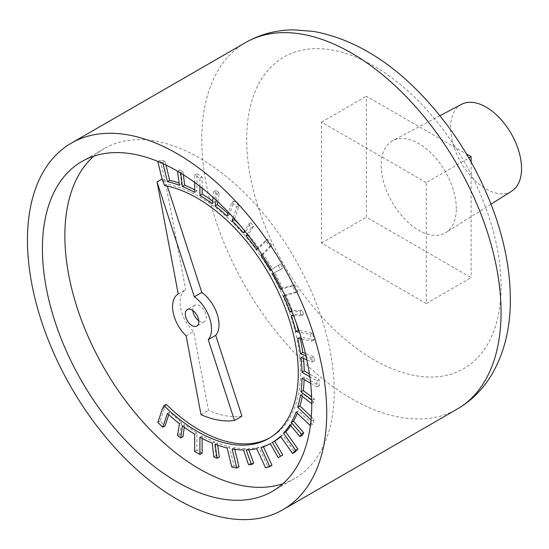 <?xml version="1.0" encoding="UTF-8"?>
<svg xmlns="http://www.w3.org/2000/svg" width="549" height="549" viewBox="0 0 549 549"><rect width="100%" height="100%" fill="white"/><g stroke="black" fill="none" stroke-linecap="round" stroke-linejoin="round"><path stroke-width="0.41" stroke-dasharray="2.75 2.06" d="M178.226 293.983L185.706 289.666A27.546 15.907 -120 0 0 193.612 331.5L208.496 410.329A112.977 65.228 -120 0 0 241.944 416.149M186.125 335.816L193.612 331.5M201.016 414.646L208.496 410.329M164.446 185.528L166.69 184.231L167.294 186.097M162.065 179.063L162.881 182.014L162.305 178.926M310.439 425.207L311.921 420.795L311.036 419.951M311.763 403.117L312.189 400.221L311.708 399.864M310.61 383.236L316.965 386.908L316.965 380.855L309.814 376.731M306.87 359.842L312.189 362.031L311.681 357.989L305.992 355.841M301.593 339.049L311.921 341.142L310.302 334.451L299.493 332.269M293.591 315.696L301.456 315.764L299.967 311.53L292.034 311.777M284.945 295.595L295.65 292.795L292.569 286.125L281.726 288.959M273.375 273.306L280.525 269.408L278.206 265.387L271.254 269.634M261.873 254.571L269.751 246.597L265.517 240.599L257.735 248.471M247.263 234.238L251.449 227.492L248.525 224.081L244.655 230.937M233.25 217.534L236.763 207.083L231.781 202.334L228.425 212.319M216.086 200.117L217.068 194.12L213.829 191.656L213.06 197.359M199.911 186.365L199.911 178.102L194.669 175.083L194.669 182.419M180.82 173.155L180.751 172.564L178.034 171.487M163.087 163.698L162.799 162.511L158.236 161.584M304.167 379.517A145.313 83.894 -120 0 0 304.249 376.971L319.209 385.611L319.209 379.565L309.41 373.903M302.273 396.364A148.134 85.527 -120 0 0 302.753 393.688L313.925 402.369L314.433 398.924L311.612 396.824M297.338 413.267A148.134 85.527 -120 0 0 298.313 410.762L312.546 424.315L314.165 419.498L311.304 416.773M290.73 425.647A148.134 85.527 -120 0 0 292.185 423.409L302.211 435.309M280.765 436.75A151.044 87.209 -120 0 0 282.708 435.028L294.82 452.177M263.424 446.762L263.204 446.296A148.134 85.527 -120 0 0 272.544 442.37L280.45 456.322L278.206 457.619M248.821 449.844L248.409 448.698A152.979 88.32 -120 0 0 258.963 447.401L267.761 466.458L271.995 465.353M234.794 449.37L234.382 447.675A148.134 85.527 -120 0 0 245.767 448.718L250.769 463.356L253.693 463.322M217.685 445.198L217.383 442.968A144.662 83.523 -120 0 0 229.4 446.666L234.025 465.765L239.007 466.774M202.156 438.418L202.156 435.92A148.134 85.527 -120 0 0 214.453 441.821L216.073 455.718L219.312 456.994M184.251 427.266L184.615 424.583A142.905 82.508 -120 0 0 196.913 432.893L196.913 450.173L202.156 453.193M168.804 414.735L169.668 412.175A148.134 85.527 -120 0 0 181.685 422.366L179.756 434.156L182.995 436.62M166.223 404.366L164.686 407.433L160.061 421.193L165.043 425.942M269.827 437.828A142.843 82.474 -120 0 0 270.959 437.196A142.843 82.474 -120 0 0 292.85 322.737A142.843 82.474 -120 0 0 199.534 196.858A142.843 82.474 -120 0 0 166.69 184.231M165.97 165.05L165.043 161.214L160.061 160.205L165.132 180.717L185.706 289.666M183.407 174.754L182.995 171.267L179.756 169.984L181.685 183.984A157.007 90.647 -120 0 0 179.132 183.071M202.156 188.129L202.156 176.812L196.913 173.786L196.913 191.066A148.134 85.527 -120 0 0 194.669 189.858M217.85 201.764L219.312 192.823L216.073 190.359L214.453 202.396A145.423 83.963 -120 0 0 212.573 201.009M234.567 219.003L239.007 205.786L234.025 201.037L229.4 214.803A148.134 85.527 -120 0 0 228.02 213.54M296.083 322.332A148.134 85.527 -120 0 0 293.53 314.378L303.7 314.474L302.211 310.233L292.171 310.549A141.244 81.547 -120 0 0 285.789 294.662L297.894 291.498L294.82 284.828L282.708 287.992A148.134 85.527 -120 0 0 274.644 272.544L282.769 268.111L280.45 264.09L272.53 268.928A138.273 79.831 -120 0 0 263.204 254.208L271.995 245.307L267.761 239.302L258.963 248.203A148.134 85.527 -120 0 0 248.402 234.725L253.693 226.195L250.769 222.784L245.767 231.644A148.134 85.527 -120 0 0 240.153 225.454M300.33 338.795A152.354 87.964 -120 0 0 299.932 336.969L314.165 339.845L312.546 333.154L298.882 330.395M303.467 358.442A148.134 85.527 -120 0 0 303.213 356.123L314.433 360.734L313.925 356.692L305.45 353.494M282.879 483.765A190.462 109.965 -120 0 0 294.765 478.433A190.462 109.965 -120 0 0 334.211 391.245A190.462 109.965 -120 0 0 251.071 199.575A190.462 109.965 -120 0 0 104.303 148.546A190.462 109.965 -120 0 0 93.749 156.177M212.209 203.686L214.453 202.396M213.829 191.656L216.073 190.359M217.068 194.12L219.312 192.823M227.156 216.1L229.4 214.803M231.781 202.334L234.025 201.037M236.763 207.083L239.007 205.786M243.516 232.941L245.767 231.644M248.525 224.081L250.769 222.784M251.449 227.492L253.693 226.195M247.88 235.027L248.402 234.725M256.719 249.5L258.963 248.203M265.517 240.599L267.761 239.302M269.751 246.597L271.995 245.307M262.065 254.86L263.204 254.208M270.286 270.225L272.53 268.928M278.206 265.387L280.45 264.09M280.525 269.408L282.769 268.111M272.4 273.841L274.644 272.544M281.568 288.65L282.708 287.992M292.569 286.125L294.82 284.828M295.65 292.795L297.894 291.498M283.545 295.959L285.789 294.662M291.656 310.851L292.171 310.549M299.967 311.53L302.211 310.233M301.456 315.764L303.7 314.474M291.286 315.675L293.53 314.378M310.302 334.451L312.546 333.154M311.921 341.142L314.165 339.845M297.688 338.259L299.932 336.969M311.681 357.989L313.925 356.692M312.189 362.031L314.433 360.734M300.969 357.413L303.213 356.123M316.965 380.855L319.209 379.565M316.965 386.908L319.209 385.611M302.005 378.268L304.249 376.971M312.189 400.221L314.433 398.924M311.763 403.618L313.925 402.369M300.502 394.985L302.753 393.688M311.921 420.795L314.165 419.498M310.391 425.564L312.546 424.315M296.069 412.059L298.313 410.762M289.941 424.706L292.185 423.409M280.464 436.325L282.708 435.028M270.3 443.667L272.544 442.37M260.96 447.586L263.204 446.296M265.517 467.755L267.761 466.458M256.719 448.698L258.963 447.401M246.165 449.995L248.409 448.698M248.525 464.646L250.769 463.356M243.516 450.008L245.767 448.718M232.138 448.965L234.382 447.675M231.781 467.062L234.025 465.765M227.156 447.963L229.4 446.666M215.139 444.265L217.383 442.968M213.829 457.008L216.073 455.718M212.209 443.118L214.453 441.821M199.911 437.21L202.156 435.92M194.669 451.47L196.913 450.173M194.669 434.19L196.913 432.893M182.371 425.88L184.615 424.583M177.512 435.453L179.756 434.156M179.441 423.663L181.685 422.366M167.424 413.472L169.668 412.175M157.817 422.49L160.061 421.193M162.442 408.731L164.686 407.433M162.881 182.014L165.132 180.717M162.442 180.607L164.686 179.31M157.906 161.447L160.061 160.205M162.799 162.511L165.043 161.214M179.441 185.274L181.685 183.984M177.595 171.233L179.756 169.984M180.751 172.564L182.995 171.267M194.669 192.363L196.913 191.066M194.669 175.083L196.913 173.786M199.911 178.102L202.156 176.812M461.579 104.31A50.144 28.953 -120 0 0 461.023 162.525A50.144 28.953 -120 0 0 511.709 191.141M456.315 208.606A53.116 30.669 -120 0 0 433.511 155.559A53.116 30.669 -120 0 0 392.789 140.599A53.116 30.669 -120 0 0 392.199 202.258A53.116 30.669 -120 0 0 445.891 232.577A53.116 30.669 -120 0 0 456.315 208.606M426.237 182.604L321.488 122.132L321.488 243.083L426.237 303.556L426.237 182.604L468.846 158.002M426.237 303.556L471.131 277.636L366.382 217.164L366.382 96.212L466.513 154.022M471.131 162.017L471.131 277.636M321.488 243.083L366.382 217.164M321.488 122.132L366.382 96.212M198.745 320.76A9.525 5.504 -120 0 0 199.534 321.268A9.525 5.504 -120 0 0 204.297 321.741A9.525 5.504 -120 0 0 205.758 314.103A9.525 5.504 -120 0 0 199.534 305.711A9.525 5.504 -120 0 0 194.771 305.237A9.525 5.504 -120 0 0 192.843 310.542M245.609 42.534A211.619 122.18 -120 0 0 245.609 286.894A211.619 122.18 -120 0 0 457.228 409.074M501.059 286.276A179.88 103.85 -120 0 0 310.267 48.93A179.88 103.85 -120 0 0 310.267 303.316A179.88 103.85 -120 0 0 501.059 286.276M439.975 115.709L392.789 140.599M491.039 204.159L445.891 232.577M272.318 491.389L294.765 478.433M81.863 161.509L104.303 148.546M194.771 305.237L187.291 309.561M204.297 321.741L196.817 326.065M270.959 437.196L268.708 438.493"/><path stroke-width="0.82" d="M157.062 181.952L178.226 293.983A27.546 15.907 -120 0 0 186.125 335.816L201.016 414.646A112.977 65.228 -120 0 0 234.464 420.465L208.243 339.666A27.546 15.907 -120 0 0 194.325 296.783L157.062 181.952L162.305 178.926L164.446 185.528A142.843 82.474 -120 0 1 197.29 198.155A142.843 82.474 -120 0 1 290.606 324.027A142.843 82.474 -120 0 1 268.708 438.493A142.843 82.474 -120 0 1 163.979 405.663L162.442 408.731L157.817 422.49L162.799 427.239L167.424 413.472A148.134 85.527 -120 0 0 179.441 423.663L177.512 435.453L180.751 437.917L182.371 425.88A142.905 82.508 -120 0 0 194.669 434.19L194.669 451.47L199.911 454.49L199.911 437.21A148.134 85.527 -120 0 0 212.209 443.118L213.829 457.008L217.068 458.291L215.139 444.265A144.662 83.523 -120 0 0 227.156 447.963L231.781 467.062L236.763 468.071L232.138 448.965A148.134 85.527 -120 0 0 243.516 450.008L248.525 464.646L251.449 464.619L246.165 449.995A152.979 88.32 -120 0 0 256.719 448.698L265.517 467.755L269.751 466.643L260.96 447.586A148.134 85.527 -120 0 0 270.3 443.667L278.206 457.619L280.525 456.274L272.4 442.467A151.044 87.209 -120 0 0 280.464 436.325L292.569 453.474L295.65 450.358L283.545 433.209A148.134 85.527 -120 0 0 289.941 424.706L299.967 436.606L301.456 434.087L291.286 422.435A148.134 85.527 -120 0 0 296.069 412.059L310.302 425.612L310.439 425.207M194.325 296.783L201.812 292.466L167.294 186.097M311.036 419.951L297.688 407.241A148.134 85.527 -120 0 0 300.502 394.985L311.681 403.666L311.763 403.117M311.708 399.864L300.962 391.869A145.313 83.894 -120 0 0 302.005 378.268L310.61 383.236M309.814 376.731L302.005 372.222A148.134 85.527 -120 0 0 300.969 357.413L306.87 359.842M305.992 355.841L300.516 353.769A152.354 87.964 -120 0 0 297.688 338.259L301.593 339.049M299.493 332.269L296.069 331.575A148.134 85.527 -120 0 0 291.286 315.675L293.591 315.696M292.034 311.777L289.927 311.846A141.244 81.547 -120 0 0 283.545 295.959L284.945 295.595M281.726 288.959L280.464 289.289A148.134 85.527 -120 0 0 272.4 273.841L273.375 273.306M271.254 269.634L270.286 270.225A138.273 79.831 -120 0 0 260.96 255.498L261.873 254.571M257.735 248.471L256.719 249.5A148.134 85.527 -120 0 0 246.158 236.022L247.263 234.238M244.655 230.937L243.516 232.941A148.134 85.527 -120 0 0 232.138 220.842L233.25 217.534M228.425 212.319L227.156 216.1A148.134 85.527 -120 0 0 215.139 205.909L216.086 200.117M213.06 197.359L212.209 203.686A145.423 83.963 -120 0 0 199.911 195.382L199.911 186.365M194.669 182.419L194.669 192.363A148.134 85.527 -120 0 0 182.371 186.454L180.82 173.155M178.034 171.487L177.512 171.281L179.441 185.274A157.007 90.647 -120 0 0 167.424 181.609L163.087 163.698M158.236 161.584L157.817 161.502L162.065 179.063M311.612 396.824L303.206 390.572A145.313 83.894 -120 0 0 304.167 379.517M311.304 416.773L299.932 405.944A148.134 85.527 -120 0 0 302.273 396.364M299.967 436.606L302.211 435.309L303.7 432.79L293.53 421.138A148.134 85.527 -120 0 0 297.338 413.267M292.569 453.474L294.82 452.177L297.894 449.061L285.789 431.912A148.134 85.527 -120 0 0 290.73 425.647M280.45 456.322L282.769 454.984L274.644 441.17A151.044 87.209 -120 0 0 280.765 436.75M269.751 466.643L271.995 465.353L263.424 446.762M251.449 464.619L253.693 463.322L248.821 449.844M236.763 468.071L239.007 466.774L234.794 449.37M217.068 458.291L219.312 456.994L217.685 445.198M199.911 454.49L202.156 453.193L202.156 438.418M180.751 437.917L182.995 436.62L184.251 427.266M162.799 427.239L165.043 425.942L168.804 414.735M163.979 405.663L166.223 404.366A142.843 82.474 -120 0 0 269.827 437.828M234.464 420.465L241.944 416.149L215.723 335.343A27.546 15.907 -120 0 0 201.812 292.466M179.132 183.071A157.007 90.647 -120 0 0 169.668 180.312L165.97 165.05M194.669 189.858A148.134 85.527 -120 0 0 184.615 185.157L183.407 174.754M212.573 201.009A145.423 83.963 -120 0 0 202.156 194.085L202.156 188.129M228.02 213.54A148.134 85.527 -120 0 0 217.383 204.612L217.85 201.764M240.153 225.454A148.134 85.527 -120 0 0 234.382 219.545L234.567 219.003M298.882 330.395L298.313 330.278A148.134 85.527 -120 0 0 296.083 322.332M305.45 353.494L302.76 352.479A152.354 87.964 -120 0 0 300.33 338.795M309.41 373.903L304.249 370.925A148.134 85.527 -120 0 0 303.467 358.442M93.749 156.177A190.462 109.965 -120 0 0 104.303 368.468A190.462 109.965 -120 0 0 282.879 483.765M199.911 195.382L202.156 194.085M215.139 205.909L217.383 204.612M232.138 220.842L234.382 219.545M246.158 236.022L247.88 235.027M260.96 255.498L262.065 254.86M280.464 289.289L281.568 288.65M289.927 311.846L291.656 310.851M296.069 331.575L298.313 330.278M300.516 353.769L302.76 352.479M302.005 372.222L304.249 370.925M300.962 391.869L303.206 390.572M297.688 407.241L299.932 405.944M291.286 422.435L293.53 421.138M301.456 434.087L303.7 432.79M283.545 433.209L285.789 431.912M295.65 450.358L297.894 449.061M272.4 442.467L274.644 441.17M280.525 456.274L282.769 454.984M167.424 181.609L169.668 180.312M182.371 186.454L184.615 185.157M491.039 204.159L511.709 191.141A50.144 28.953 -120 0 0 521.55 168.522A50.144 28.953 -120 0 0 500.022 118.44A50.144 28.953 -120 0 0 461.579 104.31L439.975 115.709M468.846 158.002L471.131 156.685L471.131 162.017M466.513 154.022L471.131 156.685M311.763 404.201A190.462 109.965 -120 0 0 228.624 212.532A190.462 109.965 -120 0 0 81.863 161.509A190.462 109.965 -120 0 0 81.856 381.431A190.462 109.965 -120 0 0 272.318 491.389A190.462 109.965 -120 0 0 311.763 404.201M326.73 412.841A211.619 122.18 -120 0 0 234.354 199.877A211.619 122.18 -120 0 0 71.281 143.179A211.619 122.18 -120 0 0 71.281 387.539A211.619 122.18 -120 0 0 282.9 509.719A211.619 122.18 -120 0 0 326.73 412.841M192.843 310.542A9.525 5.504 -120 0 0 198.745 320.76M192.054 310.027A9.525 5.504 -120 0 0 187.291 309.561A9.525 5.504 -120 0 0 185.83 317.192A9.525 5.504 -120 0 0 192.054 325.591A9.525 5.504 -120 0 0 196.817 326.065A9.525 5.504 -120 0 0 198.278 318.427A9.525 5.504 -120 0 0 192.054 310.027M208.243 339.666L215.723 335.343M282.9 509.719L457.228 409.074A211.619 122.18 -120 0 0 501.059 312.196A211.619 122.18 -120 0 0 408.682 99.225A211.619 122.18 -120 0 0 245.609 42.534L71.281 143.179M457.228 409.074C471.872 400.468 483.573 388.651 492.343 373.608C504.49 352.177 510.488 327.389 510.35 299.232C510.227 271.57 504.929 242.946 494.464 213.369C476.559 164.034 449.398 121.645 412.985 86.179C381.637 56.094 348.505 37.847 313.596 31.437L294.051 29.852C276.579 29.9 260.425 34.12 245.609 42.534"/></g></svg>
